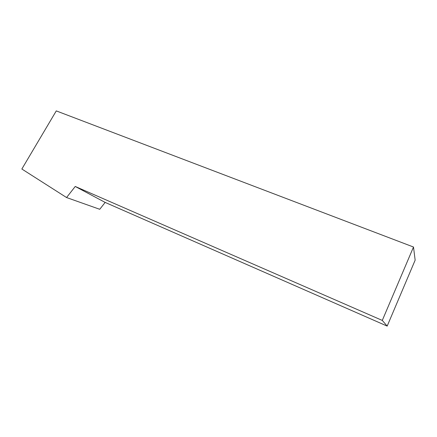 <?xml version="1.0" encoding="UTF-8"?>
<svg xmlns="http://www.w3.org/2000/svg" width="437" height="437" viewBox="0 0 437 437"><rect width="100%" height="100%" fill="white"/><g stroke="black" fill="none" stroke-linecap="round" stroke-linejoin="round"><path stroke-width="0.66" d="M66.561 197.54L99.74 209.296L105.153 202.413L387.177 326.1L415.15 260.152L413.5 247.025L56.275 110.9L21.85 169.015L66.561 197.54L75.24 186.468L382.288 320.425L413.5 247.025M75.24 186.468L105.153 202.413M387.177 326.1L382.288 320.425"/></g></svg>
